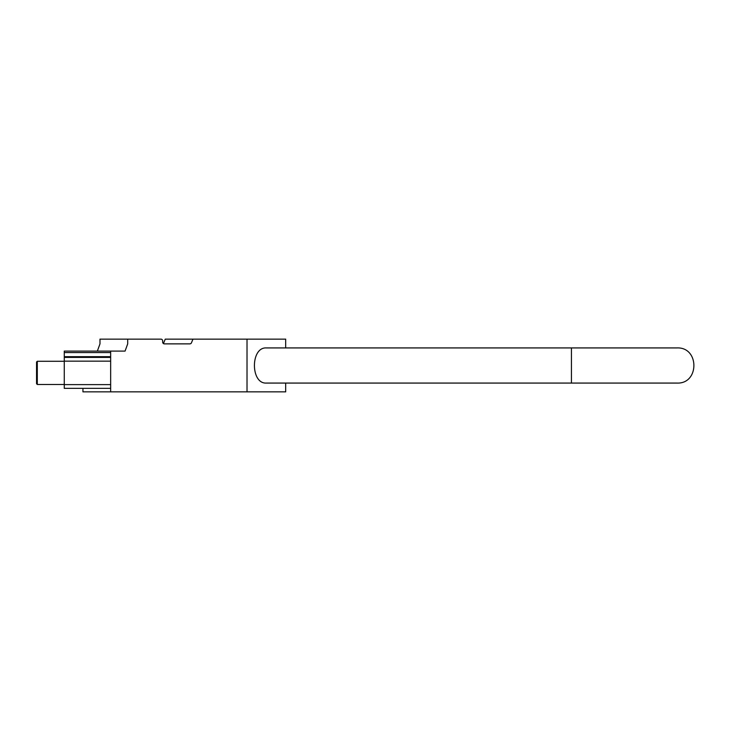 <?xml version="1.0" encoding="UTF-8"?>
<svg xmlns="http://www.w3.org/2000/svg" width="731" height="731" viewBox="0 0 731 731"><rect width="100%" height="100%" fill="white"/><g stroke="black" fill="none" stroke-linecap="round" stroke-linejoin="round"><path stroke-width="1.1" d="M110.655 357.413L64.264 357.413L64.264 351.09L125.074 351.09L127.697 343.872L127.697 339.138L99.983 339.138L99.983 343.872L97.36 351.09M285.675 383.071L285.675 391.862L110.655 391.862L110.655 351.09M247.014 391.862L247.014 339.138L165.252 339.138L163.744 342.793A1.754 1.754 0 0 1 163.269 343.442M127.697 339.138L160.911 339.138A1.754 1.754 0 0 1 162.666 340.902L162.666 342.117A1.754 1.754 0 0 0 164.429 343.872L189.832 343.872A1.754 1.754 0 0 0 191.458 342.793L192.966 339.138M285.675 347.929L285.675 339.138L247.014 339.138M571.441 383.071L266.285 383.071C250.477 383.921 250.477 347.079 266.285 347.929L676.879 347.929L571.441 347.929L571.441 383.071L676.879 383.071C699.549 384.159 699.549 346.841 676.879 347.929M82.941 388.344L82.941 391.862L110.655 391.862M37.299 384.488L37.299 361.278L36.55 362.019L36.55 383.738L37.299 384.488L64.264 384.488M64.264 357.413L64.264 388.344L110.655 388.344M64.264 352.552L110.655 352.552M64.264 356.673L110.655 356.673M64.264 361.151L110.655 361.151M64.264 384.616L110.655 384.616M37.299 361.278L64.264 361.278"/></g></svg>
